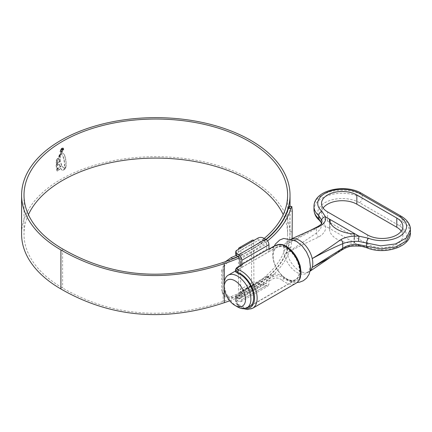 <?xml version="1.0" encoding="UTF-8"?>
<svg xmlns="http://www.w3.org/2000/svg" width="432" height="432" viewBox="0 0 432 432"><rect width="100%" height="100%" fill="white"/><g stroke="black" fill="none" stroke-linecap="round" stroke-linejoin="round"><path stroke-width="0.32" stroke-dasharray="2.16 1.62" d="M286.292 278.77A18.83 10.87 -120 0 0 295.709 279.704A18.83 10.87 -120 0 0 298.593 264.616A18.83 10.87 -120 0 0 286.292 248.022A18.83 10.87 -120 0 0 276.88 247.093A18.83 10.87 -120 0 0 273.991 262.181A18.83 10.87 -120 0 0 286.292 278.77M296.946 242.028A18.641 10.762 60 0 1 309.123 258.455A18.641 10.762 60 0 1 306.266 273.391A18.641 10.762 60 0 1 296.946 272.468A18.641 10.762 60 0 1 284.769 256.041A18.641 10.762 60 0 1 287.626 241.105A18.641 10.762 60 0 1 296.946 242.028M286.292 248.179A18.641 10.762 60 0 1 299.473 271.01A18.641 10.762 60 0 1 286.292 278.618A18.641 10.762 60 0 1 273.11 255.787A18.641 10.762 60 0 1 286.292 248.179M354.04 233.858L354.04 243.081C341.042 243.47 329.584 236.86 329.47 228.901L329.47 219.672L329.47 228.901L330.113 228.739L354.316 242.714L354.316 233.793M354.04 243.081L354.316 242.714L354.04 243.081M306.704 232.238L286.994 244.015L316.445 228.506L316.445 233.102L286.994 252.839C296.881 247.471 307.438 242.201 318.665 237.038C324 233.766 326.268 230.105 325.463 226.055L321.851 220.509A24.478 14.132 180 0 1 326.689 201.739A24.478 14.132 180 0 1 359.521 202.673L399.465 225.731C408.391 231.811 408.926 238.129 401.085 244.685C393.547 250.236 378.572 251.521 368.572 247.482L358.965 245.398C351.729 244.841 345.719 246.337 340.929 249.89L330.496 257.278M401.263 231.115A20.714 11.956 180 0 1 402.867 235.726A20.714 11.956 180 0 1 390.08 246.775A20.714 11.956 180 0 1 367.513 244.183L327.569 221.119A20.714 11.956 180 0 1 321.5 212.663A20.714 11.956 180 0 1 323.104 208.051M321.646 222.966L321.889 224.618L320.495 228.944L316.445 233.102A3.764 2.02 -123.9 0 0 318.665 237.038M317.439 226.757A3.764 2.344 -116.5 0 0 316.445 228.506L320.436 225.623L321.889 221.665L321.889 224.618L321.727 223.285C321.97 225.121 323.212 226.044 325.463 226.055L330.113 228.739L330.113 222.475M358.679 246.073L358.965 245.398L354.316 242.714M237.562 306.904A18.83 10.87 60 0 1 224.251 283.846M230.256 259.875L225.007 265.048L222.923 271.469L221.719 270.265L225.531 261.603M221.719 270.265L221.719 290.866L222.923 292.07L224.71 296.789L232.465 297.794A134.212 77.49 0 0 0 290.029 234.187A134.212 77.49 0 0 0 250.717 179.393A134.212 77.49 0 0 0 104.452 162.599A134.212 77.49 0 0 0 21.6 234.187M232.465 297.794L231.255 296.584L223.506 295.585L221.719 290.866M231.255 296.584A131.803 76.097 0 0 0 287.62 234.187A131.803 76.097 0 0 0 283.208 214.661M236.201 255.442A131.803 76.097 0 0 0 264.184 238.448M60.75 153.986L62.186 154.85L63.045 156.125L64.217 159.575L64.811 165.283L64.53 168.226L65.043 168.323L64.265 168.07L64.546 165.127L63.947 159.424L62.78 155.974L61.619 154.37L60.75 153.986L61.938 152.858L62.915 153.095L64.022 154.37L64.94 156.578L65.756 160.499L65.961 165.218L65.34 167.708L64.265 168.07M60.415 154.273L59.017 155.466L59.249 154.926L61.036 153.166L60.415 154.273L60.68 154.424L61.031 153.668L60.766 153.517M60.323 154.607L58.768 156.384L60.323 154.607L60.593 154.764L59.087 156.109L58.822 155.952M60.091 155.52L58.666 156.805L58.622 157.248L60.032 155.995L60.091 155.52L60.356 155.677L58.93 156.956L58.666 156.805M57.283 161.368L56.117 162.578L56.106 163.971L60.14 160.142L60.016 158.863L58.644 160.078L58.633 158.792L59.967 157.61L59.983 156.352L56.635 159.527L56.176 161.217L57.305 160.051L57.548 161.525L57.305 160.051M56.138 165.251L56.511 169.058L57.926 167.648L57.456 164.797L58.968 163.415L59.654 166.082L61.333 164.651L60.361 161.514L59.335 161.568L56.673 164.095L56.138 165.251L56.408 165.488L56.138 165.337M60.226 161.276L60.626 161.665L60.226 161.276M56.646 169.825L61.609 165.359L63.704 168.377L64.892 168.685L62.915 170.23L61.835 170.041L60.426 168.215L57.494 170.845L56.862 170.834L56.646 169.825L57.132 170.986L57.758 171.002L60.696 168.372L60.426 168.215M57.494 170.845L56.862 170.834L57.494 170.845M61.706 152.156L60.448 152.28L59.924 151.103L61.706 147.982L62.975 147.868L63.52 149.056L61.706 152.156L61.97 152.307L63.79 149.213L63.52 149.056M237.773 256.5A134.212 77.49 0 0 0 265.966 239.409M222.923 271.469L222.923 292.07M229.7 300.796A137.003 79.099 0 0 0 290.844 247.558L292.086 238.567M239.344 257.828A137.003 79.099 0 0 0 267.548 240.91M289.397 206.345L289.894 211.135L289.894 231.736C289.937 237.724 289.451 242.957 288.436 247.433L290.844 247.558M238.027 256.662A134.59 77.706 0 0 0 266.215 239.582M28.42 214.661A131.803 76.097 0 0 0 24.008 234.187A131.803 76.097 0 0 0 62.613 287.998C111.65 316.305 165.148 320.803 223.112 301.482A134.59 77.706 0 0 0 288.436 247.433M63.79 149.213L63.239 148.025L61.706 147.982M61.97 148.138L60.188 151.254L59.924 151.103M60.188 151.254L60.712 152.431L61.97 152.307M61.97 148.441L63.061 148.343L63.52 149.359L61.97 152.005L60.901 152.113L60.448 151.103L61.97 148.441L61.706 148.284L60.183 150.946L60.637 151.956L61.706 151.853L63.256 149.207L62.797 148.192L61.706 148.284M60.696 168.372L62.1 170.192L63.18 170.386L65.156 168.842L63.968 168.529L61.873 165.51L56.911 169.976M56.403 165.402L56.943 164.246L59.6 161.719L60.626 161.665L61.598 164.808L59.918 166.239L59.233 163.571L57.721 164.948L58.19 167.8L56.776 169.209L56.408 165.488M57.569 160.207L56.441 161.374L56.905 159.683L60.248 156.503L60.232 157.761L58.898 158.944L58.909 160.234L60.28 159.019L60.404 160.294L56.371 164.128L56.381 162.729L57.548 161.525M56.495 160.564L56.225 160.412M60.356 155.677L60.296 156.152L58.887 157.399L58.93 156.956M60.593 154.764L59.038 156.535L59.087 156.109M59.038 156.535L58.768 156.384M61.031 153.668L59.513 155.083L59.287 155.617L60.68 154.424M61.306 153.322L61.036 153.166M59.729 154.721L59.459 154.564M59.287 155.617L59.017 155.466M64.53 168.226L65.043 168.323L65.372 168.145L65.102 167.994M65.372 168.145L65.885 167.276L65.621 167.119M61.015 154.138L62.203 153.014L63.18 153.252L64.292 154.526L65.21 156.735L66.02 160.65L66.226 165.37L65.885 167.276M61.355 151.297L60.896 151.324L61.619 151.454L61.231 150.687L62.003 149.477L62.764 149.774L62.192 151.13L63.029 149.65L62.77 149.008L61.992 149.132L60.923 150.849L61.619 151.454L60.658 150.692L61.727 148.975L62.5 148.856L62.764 149.494L61.927 150.973L62.321 149.213L62.764 149.774L61.733 149.326L60.961 150.53L61.355 151.297M60.961 150.53L61.619 151.103L60.961 150.53M235.489 271.739L237.697 269.779L268.931 251.743L268.115 251.602L266.728 249.329L239.819 264.865M240.008 265.788L241.094 267.203L241.839 267.381M252.574 308.302A22.032 12.717 60 0 1 241.558 307.211A22.032 12.717 60 0 1 238.793 305.332A1.885 0.875 -51.8 0 1 237.865 305.435L237.865 305.435A1.885 0.875 -51.8 0 1 237.697 304.722A20.147 11.632 -120 0 0 240.224 306.445A20.147 11.632 -120 0 0 245.835 308.356M283.084 244.75A1.885 1.264 -69.7 0 1 283.765 245.749A20.147 11.632 60 0 1 286.292 246.947A20.147 11.632 60 0 1 300.542 271.62A20.147 11.632 60 0 1 286.292 279.85A20.147 11.632 60 0 1 283.765 278.127C280.249 275.702 276.701 275.184 273.11 276.561L268.952 278.964L269.703 280.73L273.834 278.343C276.723 277.474 279.509 278.116 282.199 280.271A1.885 0.875 128.2 0 0 283.765 278.127L283.765 277.187C280.282 274.347 276.728 273.461 273.11 274.541L241.839 292.556L241.855 294.608L237.697 297.005L235.489 300.704L237.697 304.722L237.697 303.782A19.019 10.978 -120 0 0 240.224 305.521A19.019 10.978 -120 0 0 248.308 307.071M268.931 251.743L273.11 249.334C276.728 247.018 280.276 246.137 283.765 246.688A19.019 10.978 60 0 1 286.292 247.871A19.019 10.978 60 0 1 298.717 264.627A19.019 10.978 60 0 1 295.801 279.866A19.019 10.978 60 0 1 286.292 278.926A19.019 10.978 60 0 1 283.765 277.187M238.793 305.332C236.374 303.01 236.25 300.834 238.421 298.793L242.546 296.406L241.855 295.515L268.952 279.871L269.703 280.73M235.489 270.216L237.697 267.759L241.855 265.356L241.855 267.381M241.855 265.356L242.546 264.427M268.952 279.871L268.952 284.018L267.975 286.108L265.615 285.941L263.272 284.704L263.272 282.242A3.764 2.176 0 0 0 258.066 282.307L240.878 292.232L240.608 291.773L240.878 247.957M236.655 297.61L236.655 300.073A3.764 2.176 180 0 1 235.667 298.604A3.764 2.176 180 0 1 236.768 297.065L240.878 294.694L240.878 292.232L236.768 294.602A3.764 2.176 0 0 0 235.667 296.141A3.764 2.176 0 0 0 236.655 297.61L238.545 298.804L265.34 283.338L263.272 282.242M265.34 283.338L266.323 283.408L266.728 282.533L239.819 298.069L239.819 292.529L266.728 276.998L266.728 282.533M266.728 276.998L267.133 276.124L268.931 276.917M268.952 276.944L268.952 278.964M258.066 238.032L258.066 240.489L253.692 243.016L253.957 287.14L240.878 294.694A3.391 1.955 60 0 1 238.48 290.542L238.48 249.34L251.559 241.785A3.391 1.955 -120 0 1 252.261 240.235M241.855 292.583L237.697 294.986L235.489 299.182L237.697 303.782M236.655 300.073L238.804 301.423L240.964 301.703L241.855 299.662L268.952 284.018M241.855 295.515L241.855 299.662M242.546 296.406L241.855 294.608M241.839 292.556L240.192 291.681L239.819 292.529M239.819 298.069L239.447 298.922L238.545 298.804M269.509 248.756L268.952 249.718L268.952 251.737M258.066 240.489A3.764 2.176 180 0 1 263.272 240.424L265.34 241.52L238.545 256.986M239.819 259.324L266.728 243.794L266.728 249.329M266.728 243.794L265.34 241.52M258.066 282.307L258.066 284.769L253.957 287.14A3.391 1.955 -120 0 1 251.559 282.987L251.559 241.785M258.066 284.769A3.764 2.176 180 0 1 263.272 284.704M235.667 254.324A3.764 2.176 180 0 1 236.768 252.79L253.957 242.865L253.957 240.403M268.952 249.718L273.11 247.315C276.696 245.317 280.244 244.793 283.765 245.749L283.765 246.688M291.816 238.934A18.641 10.762 -120 0 0 290.288 239.566A18.641 10.762 -120 0 0 286.994 244.015A18.641 10.762 -120 0 0 286.994 252.839A18.641 10.762 -120 0 0 299.608 270.929A18.641 10.762 -120 0 0 308.929 271.852A18.641 10.762 -120 0 0 308.939 271.847A18.641 10.762 -120 0 0 310.235 270.848M291.557 238.853L290.277 239.576A18.641 10.762 -120 0 0 290.272 239.576L287.626 241.105M410.4 232.643L408.251 226.406L402.127 221.119L402.127 218.047L408.251 223.333L410.4 229.57M313.972 206.512A28.242 16.308 180 0 1 331.403 191.452A28.242 16.308 180 0 1 362.183 194.983L402.127 218.047L401.35 216.319M399.465 225.731C401.08 224.613 401.971 223.079 402.127 221.119L362.183 198.061L362.183 194.983A3.764 2.176 -60 0 0 361.406 193.261M359.521 202.673A3.764 2.176 -60 0 0 362.183 198.061A28.242 16.308 0 0 0 331.403 194.524A28.242 16.308 0 0 0 313.972 209.59M367.513 244.183L367.513 234.954M327.569 221.119L327.569 211.896M342.16 249.799A3.764 1.993 56.7 0 1 340.929 249.89M367.216 247.919L368.572 247.482M319.388 220.282A3.764 2.56 130.9 0 0 321.851 220.509M224.316 282.366L224.316 288.317M292.291 231.854L289.894 231.736M289.894 211.135L292.291 211.253M223.112 262.435L223.112 301.482M62.613 248.945L62.613 287.998M62.856 170.424L62.586 170.273M56.943 164.246L56.673 164.095M56.905 159.683L56.635 159.527M65.21 156.735L64.94 156.578M64.292 154.526L64.022 154.37M61.511 153.409L61.241 153.252M63.299 156.632L63.029 156.476M64.217 159.575L63.947 159.424M62.003 149.477L61.733 149.326M282.199 280.271A22.032 12.717 -120 0 0 284.963 282.155A22.032 12.717 -120 0 0 295.979 283.246M253.692 243.016L240.608 250.571M253.692 284.218L240.608 291.773M238.421 298.793A1.885 1.085 60 0 1 237.697 297.005L237.697 294.986M237.697 269.779L237.697 267.759A1.885 1.085 -120 0 1 238.086 266.9M273.505 246.451A1.885 1.085 -120 0 0 273.11 247.315L273.11 249.334M273.11 274.541L273.11 276.561A1.885 1.085 60 0 0 273.834 278.343M263.272 240.424L263.272 237.967M265.615 285.941L238.804 301.423M251.559 282.987L238.48 290.542M236.768 252.79L236.768 250.328M236.768 297.065L236.768 294.602M250.976 305.532L295.709 279.704M308.929 271.852L306.266 273.391M274.277 246.035L273.127 249.264L272.668 256.311L273.839 262.046L276.826 268.844L281.275 274.903L287.496 279.947L294.899 282.447L297.049 282.517M310.176 271.112L308.939 271.841M402.867 235.726L402.867 226.498M321.5 212.663L321.5 203.44M321.581 223.139L321.791 223.814M354.424 233.642L354.424 242.865M235.489 270.988L276.88 247.093M287.62 195.14L287.62 234.187M290.029 206.377L290.029 234.187M24.008 195.14L24.008 234.187M223.506 295.585L224.71 296.789M62.5 148.856L62.77 149.008M243.653 308.718L240.619 307.309L237.865 305.435C236.234 304.025 235.445 302.449 235.489 300.704L235.489 299.182M295.801 279.866L249.734 306.461M253.768 242.843L240.689 250.398M240.964 301.703L267.975 286.108M239.447 298.922L266.323 283.408M267.133 276.124L240.192 291.681M235.667 298.604L235.667 296.141"/><path stroke-width="0.65" d="M237.562 306.904L234.9 305.37A15.066 8.699 -120 0 0 245.554 299.219A15.066 8.699 -120 0 0 234.9 280.768A15.066 8.699 -120 0 0 224.251 286.918A15.066 8.699 -120 0 0 234.9 305.37L237.562 306.904A18.83 10.87 60 0 0 246.98 307.838L250.976 305.532M224.251 286.918L224.251 283.846A18.83 10.87 60 0 1 228.15 275.227A18.83 10.87 60 0 1 237.562 276.156A18.83 10.87 60 0 1 249.863 292.75A18.83 10.87 60 0 1 246.98 307.838M310.176 271.112L330.496 257.278L312.223 267.408L342.743 248.287L342.743 243.691C332.602 248.011 322.423 252.974 312.223 258.579C322.553 252.277 332.122 245.927 340.929 239.528C345.762 236.925 351.772 235.807 358.965 236.169L368.572 238.253C378.572 242.298 393.547 241.007 401.085 235.462C408.926 228.906 408.391 222.588 399.465 216.508L359.521 193.444A24.478 14.132 0 0 0 326.689 192.51A24.478 14.132 0 0 0 321.851 211.286L325.463 216.826C326.252 221.108 323.984 224.386 318.665 226.676L291.557 238.853M368.572 238.253C367.308 239.539 366.611 241.169 366.476 243.14L366.476 246.213L380.781 248.935L395.48 247.028L406.382 241.029L410.4 232.648L410.4 229.576L406.382 237.956L395.48 243.956L380.781 245.862L358.474 241.375L358.965 236.169L330.113 219.515L329.47 219.667C329.584 226.724 341.032 233.339 354.04 233.858L354.316 233.485L354.04 233.858M323.104 208.051A20.714 11.956 180 0 1 356.859 204.206L396.803 227.27A20.714 11.956 180 0 1 401.263 231.115M396.803 218.047A20.714 11.956 180 0 1 402.867 226.498A20.714 11.956 180 0 1 390.08 237.546A20.714 11.956 180 0 1 367.513 234.954L327.569 211.896A20.714 11.956 180 0 1 321.5 203.44A20.714 11.956 180 0 1 334.287 192.391A20.714 11.956 180 0 1 356.859 194.983L396.803 218.047L396.803 227.27M313.972 209.59C314.269 214.061 316.078 217.625 319.388 220.282A3.764 2.56 130.9 0 1 318.719 218.641L318.719 215.568A28.242 16.308 180 0 1 313.972 206.512L313.972 209.59A28.242 16.308 0 0 0 318.719 218.641L321.727 223.285M321.889 221.713L321.727 220.163L318.719 215.568A3.764 2.56 130.9 0 1 321.851 211.286M330.496 257.278L342.16 249.799A3.764 1.993 56.7 0 0 342.743 248.287C347.139 245.284 352.382 244.021 358.474 244.501L366.476 246.213L367.216 247.919C384.631 255.193 411.242 246.796 410.4 232.643L410.4 232.648M358.474 241.375C352.415 241.115 347.171 241.888 342.743 243.691A3.764 2.317 64.2 0 0 340.929 239.528M330.113 222.475L330.113 219.515L325.463 216.826C323.212 217.183 321.97 218.29 321.727 220.163M358.474 244.501C358.506 246.218 358.668 246.515 358.965 245.398M225.531 261.603L231.255 257.537A131.803 76.097 0 0 0 236.201 255.442M283.208 214.661A131.803 76.097 0 0 0 249.016 180.382A131.803 76.097 0 0 0 121.554 160.709A131.803 76.097 0 0 0 28.42 214.661M264.184 238.448A131.803 76.097 0 0 0 287.62 195.14A131.803 76.097 0 0 0 249.016 141.329A131.803 76.097 0 0 0 105.376 124.832A131.803 76.097 0 0 0 24.008 195.14A131.803 76.097 0 0 0 62.613 248.945C111.65 277.258 165.148 281.75 223.112 262.435A134.59 77.706 0 0 0 238.027 256.662M265.966 239.409A134.212 77.49 0 0 0 290.029 195.14A134.212 77.49 0 0 0 250.717 140.346A134.212 77.49 0 0 0 104.452 123.547A134.212 77.49 0 0 0 21.6 195.14A134.212 77.49 0 0 0 60.912 249.928C110.797 278.672 165.262 283.241 224.316 263.639A137.003 79.099 0 0 0 239.344 257.828M21.6 195.14L21.6 234.187A134.212 77.49 0 0 0 60.912 288.981C110.797 317.72 165.262 322.288 224.316 302.686A137.003 79.099 0 0 0 229.7 300.796M231.255 257.537L232.465 258.746A134.212 77.49 0 0 0 237.773 256.5M232.465 258.746L230.256 259.875M292.086 238.567L292.291 211.253L291.794 206.464L290.844 208.505L288.436 208.386L289.397 206.345L291.794 206.464M267.548 240.91A137.003 79.099 0 0 0 290.844 208.505M266.215 239.582A134.59 77.706 0 0 0 288.436 208.386M238.48 249.34A3.391 1.955 60 0 1 239.182 247.79A3.391 1.955 60 0 1 240.878 247.957L236.768 250.328A3.764 2.176 0 0 0 235.667 251.867A3.764 2.176 0 0 0 236.655 253.336L236.655 255.793L238.545 256.986L239.819 259.324L240.008 265.788M283.084 244.75L285.903 246.083C292.842 250.49 297.61 257.11 300.208 265.928L301.088 272.192L300.305 277.641C300.137 278.127 299.446 280.94 295.979 283.246A22.032 12.717 -120 0 0 299.354 265.594A22.032 12.717 -120 0 0 284.963 246.181A22.032 12.717 -120 0 0 282.199 244.868A1.885 1.264 -69.7 0 1 283.084 244.75L283.084 244.75C277.96 243.707 276.955 245.057 273.505 246.451L269.509 248.756M237.697 273.283L235.489 271.739L235.489 270.216L237.697 272.344L237.697 273.283A19.019 10.978 -120 0 1 240.224 274.466A19.019 10.978 -120 0 1 252.65 291.222A19.019 10.978 -120 0 1 249.734 306.461A19.019 10.978 -120 0 1 248.308 307.071M236.655 253.336L238.804 254.686L265.615 239.204L263.272 237.967A3.764 2.176 0 0 0 258.066 238.032L253.957 240.403A3.391 1.955 -120 0 0 252.261 240.235L239.182 247.79M238.421 266.809A1.885 1.085 -120 0 0 238.086 266.9L242.233 264.503L238.421 266.809C236.25 268.099 236.374 269.136 238.793 269.924A1.885 1.264 110.3 0 0 237.697 272.344A20.147 11.632 -120 0 1 240.224 273.542A20.147 11.632 -120 0 1 254.183 294.743A20.147 11.632 -120 0 1 245.835 308.356M265.615 239.204C267.629 240.505 268.742 242.325 268.952 244.658L241.855 260.302L241.855 264.449L242.546 264.427M241.855 260.302C241.661 257.953 240.646 256.084 238.804 254.686M268.952 244.658L268.952 248.805L241.855 264.449M282.199 244.868C279.504 244.237 276.718 244.733 273.834 246.364L269.703 248.746L268.952 248.805M236.655 255.793A3.764 2.176 180 0 1 235.667 254.324L235.667 251.867M310.235 270.848A18.641 10.762 -120 0 0 312.223 267.408C312.979 264.902 312.979 261.959 312.223 258.579A18.641 10.762 -120 0 0 299.608 240.489A18.641 10.762 -120 0 0 291.816 238.934M356.859 204.206L356.859 194.983M399.465 216.508L401.35 216.319C408.488 220.59 410.6 226.033 410.4 229.57M359.521 193.444A3.764 2.176 -60 0 1 361.406 193.261L401.35 216.319M318.665 226.676A3.764 2.344 -116.5 0 0 317.439 226.757L317.439 226.757C320.074 225.229 321.359 224.208 321.295 223.695L321.889 221.659M354.316 233.793L354.316 233.485M60.912 249.928L60.912 288.981M224.316 263.639L224.316 282.366M224.316 288.317L224.316 302.686M238.793 269.924A22.032 12.717 60 0 1 241.558 271.237A22.032 12.717 60 0 1 255.949 290.65A22.032 12.717 60 0 1 252.574 308.302L247.439 309.49L243.653 308.718M253.957 240.403L240.878 247.957M273.834 246.364A1.885 1.085 -120 0 0 273.505 246.451M238.086 266.9L238.086 266.9C236.606 267.538 235.742 268.639 235.489 270.216M297.049 282.517L299.624 282.177L303.361 280.719L306.628 278.089L309.193 274.104L310.608 268.288L309.469 258.817L306.482 251.921L302.017 245.797L295.742 240.694L283.684 238.453L279.779 239.981L275.508 243.94L274.277 246.035M361.406 193.261C345.406 183.551 313.918 189.702 313.972 206.512M306.709 232.238L317.439 226.757M342.16 249.799C349.196 245.63 352.296 246.024 358.679 246.078C361.076 246.159 363.922 246.769 367.216 247.919M319.388 220.282L321.581 223.139M228.15 275.227L235.489 270.988M290.029 195.14L290.029 206.377M295.979 283.246L252.574 308.302"/></g></svg>
